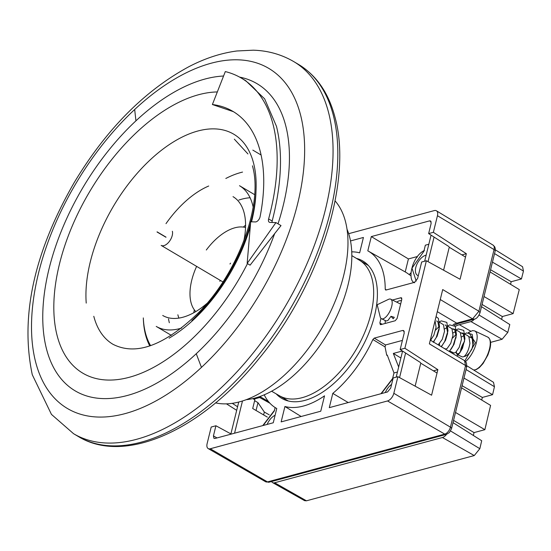<?xml version="1.0" encoding="UTF-8"?>
<svg xmlns="http://www.w3.org/2000/svg" width="551" height="551" viewBox="0 0 551 551"><rect width="100%" height="100%" fill="white"/><g stroke="black" fill="none" stroke-linecap="round" stroke-linejoin="round"><path stroke-width="0.83" d="M246.166 399.702A106.605 57.883 -59.4 0 0 347.502 286.995A106.605 57.883 -59.4 0 0 347.02 229.244M149.782 345.945A107.335 58.282 120.6 0 1 143.377 319.546L143.308 317.913A105.551 57.311 120.6 0 0 150.616 345.67M245.581 225.166A92.961 50.472 -59.4 0 0 243.349 227.074M225.82 178.462L227.287 177.739A107.335 58.282 120.6 0 1 242.543 172.084M194.351 309.876A92.961 50.472 -59.4 0 0 193.752 312.754M385.307 392.553A11.53 6.261 120.6 0 1 391.609 384.378M267.139 424.415A11.53 6.261 120.6 0 1 275.101 415.275M418.299 275.693A11.53 6.261 120.6 0 1 417.369 275.273A11.53 6.261 120.6 0 1 415.798 267.462A11.53 6.261 120.6 0 1 426.157 255.134M356.401 258.391A79.757 43.309 120.6 0 1 363.316 261.291A79.757 43.309 120.6 0 1 374.597 315.571A79.757 43.309 120.6 0 1 282.098 398.559A79.757 43.309 120.6 0 1 276.223 393.896M417.334 256.918L416.887 256.656A14.829 8.051 120.6 0 1 416.962 257.407M254.631 400.673L257.978 402.664L264.328 412.052L263.626 414.924M264.328 412.052L269.219 414.827M269.921 403.222L259.659 397.533L253.715 399.138M397.443 372.028L393.979 372.965L392.457 379.143L381.306 393.628M263.137 425.496L274.288 411.012L275.135 407.554M428.83 244.251L425.358 245.188L423.836 251.38L411.976 268.158L416.225 281.134M259.914 396.506A4.298 2.335 -59.4 0 0 259.9 396.575L259.659 397.533M256.057 410.488L257.978 402.664M404.289 331.482L402.643 330.462L374.253 338.121L372.862 339.519A91.046 49.438 120.6 0 1 332.79 393.4L329.291 407.657L387.539 391.947L390.687 388.118L393.18 377.965L397.912 376.691L431.585 395.198L437.866 369.645L433.41 370.844M348.673 233.679L434.291 210.592A7.204 3.912 120.6 0 1 436.413 210.792A7.204 3.912 120.6 0 1 437.453 215.71L433.368 232.315L466.339 253.701L461.89 254.899M466.339 253.701L460.064 279.254L426.384 260.747L404.889 348.26L437.866 369.645M397.912 376.691L393.827 393.297A7.204 3.912 120.6 0 1 387.532 400.956L210.275 448.755A7.204 3.912 120.6 0 1 208.195 448.583A7.204 3.912 120.6 0 1 207.121 443.645L211.198 427.039L215.923 425.758L213.43 435.917L213.981 438.389L215.014 438.472L273.262 422.769L276.76 408.511A91.046 49.438 120.6 0 1 275.445 407.747A91.046 49.438 120.6 0 1 264.218 394.819M236.682 410.337L226.447 403.849M269.177 482.173L265.596 481.746A6.516 3.54 -59.4 0 0 267.476 481.905A3.602 2.645 74.9 0 0 269.177 482.173L446.434 434.374A3.602 2.645 -105.1 0 1 444.733 434.105A6.516 3.54 -59.4 0 0 450.429 427.177A3.602 1.474 13.8 0 1 451.538 428.657L466.683 367.007L465.567 365.527L429.374 343.865L442.708 289.564L478.909 311.232L480.017 312.727L495.163 251.07A3.602 1.474 -166.2 0 0 494.047 249.582L478.909 311.232L472.586 318.877L456.731 323.155A23.418 12.714 -59.4 0 0 453.067 324.663M232.26 403.325L237.571 406.734M230.897 433.892L215.923 425.758M398.676 367.021L393.324 353.439L400.887 357.998M402.43 350.987L393.324 353.439M404.889 348.26L400.164 349.534L420.523 362.586M426.384 260.747L421.66 262.021L417.603 278.53L414.455 282.367L386.065 290.019L385.211 289.227L386.451 289.916M416.887 256.656L408.415 258.936L371.312 236.586L429.56 220.875L431.206 221.895M448.996 246.641L428.644 233.59L433.368 232.315M380.989 318.395L379.832 323.106L380.803 324.635L380.204 324.608M401.81 298.208L400.846 297.754L392.464 300.013M380.803 324.635L395.198 320.751L397.113 318.444L401.817 299.283L400.846 297.754L401.445 297.781M320.751 411.211L324.525 395.825A86.114 46.759 120.6 0 1 284.922 406.507L281.141 421.894L320.751 411.211M351.745 251.835A86.114 46.759 120.6 0 1 359.645 252.84L363.426 237.46L350.505 240.939M402.643 330.462L403.711 330.566L404.22 333.018L400.164 349.534M385.548 289.978L386.065 290.019M371.312 236.586L367.806 250.836A91.046 49.438 120.6 0 1 368.164 251.036A91.046 49.438 120.6 0 1 385.211 289.227M428.644 233.59L431.137 223.437L430.627 220.979L429.56 220.875M284.922 406.507L301.149 416.501M393.979 372.965L387.27 355.071L386.712 355.223L385.053 346.91L385.528 344.96L402.409 340.408M348.225 402.554L332.79 393.4M408.415 258.936L405.226 271.932A91.934 49.921 -59.4 0 1 405.329 271.994A91.934 49.921 -59.4 0 1 409.166 274.612L410.846 275.569M410.805 272.924A14.829 8.051 120.6 0 1 409.166 274.612M386.712 355.223L387.511 355.712M385.053 346.91L372.862 339.519M391.727 306.273A10.806 4.401 -64.7 0 0 390.721 299.186A10.806 4.401 -64.7 0 0 388.462 299.372L377.173 304.737L380.19 316.866A10.806 4.401 -64.7 0 0 381.478 318.733A10.806 4.401 -64.7 0 0 391.727 306.273M400.639 304.083L390.721 299.186M430.524 340.256L433.823 335.311L436.075 327.246L435.042 320.765M436.64 320.902L437.9 321.936L439.133 328.692L437.095 336.275L433.313 341.923L437.095 336.282L439.002 329.76M438.183 344.843L442.288 339.313L444.54 331.247L443.5 324.759L439.622 322.314M435.6 330.083L439.216 326.406L435.607 330.07M445.105 324.904L446.365 325.937L447.598 332.694L445.559 340.277L441.95 345.78L440.869 346.448L442.288 345.484M443.769 348.184L445.497 349.003L447.137 348.521L450.752 343.314L453.005 335.249L451.965 328.761L448.087 326.316M447.178 327.501L444.623 328.961M449.582 350.939L453.962 353.005L455.601 352.523L459.21 347.316L461.469 339.251L460.422 332.763L458.969 331.461L453.569 328.906L454.83 329.939L456.104 336.179L455.911 337.846M455.643 331.502L453.087 332.962M452.529 338.087L456.145 334.409M458.046 354.94L461.8 356.711A10.806 4.401 -64.7 0 0 464.066 356.525C466.917 353.99 468.873 349.568 469.927 343.252L468.887 336.764L467.434 335.463L462.027 332.907L463.288 333.94L464.569 340.181L464.369 341.847M464.107 335.504L461.545 336.964M381.478 318.733L386.258 320.992L387.897 320.503L391.01 316.315L394.296 317.314L393.214 318.781L391.01 316.315M430.958 340.518L431.034 339.753L430.951 340.511M459.238 353.46L457.151 354.513M464.403 341.613A10.806 4.401 -64.7 0 0 460.794 349.623A10.806 4.401 -64.7 0 0 460.416 351.669M470.761 337.04L472.255 338.734L472.93 345.429L471.89 349.162C469.183 353.763 466.573 356.215 464.066 356.525M468.756 336.578L471.759 337.928L472.255 338.734A10.806 4.401 -64.7 0 0 472.228 338.672M470.795 337.074A10.806 4.401 -64.7 0 0 469.142 337.198M456.414 351.772L456.476 353.77L459.21 353.487M456.903 356.049L459.699 352.971L462.489 348.287L464.927 338.81L463.77 330.407L458.225 328.885L455.973 330.042M464.39 341.765L464.576 340.181L463.295 333.927L460.299 332.577M449.141 351.4L451.235 348.969L454.024 344.285L456.111 336.179L454.837 329.925L451.834 328.575M439.484 343.769L439.512 345.635M441.317 346.717L445.559 340.284L447.467 333.761M393.214 318.781L394.296 317.314M471.89 349.162L473.385 342.812L472.235 334.409L466.69 332.887L464.934 333.734M452.915 352.509L452.798 353.59M458.604 354.286L461.635 349.451L464.534 341.09M450.139 350.284L453.17 345.449L456.462 334.808L455.312 326.406L449.768 324.883L448.011 325.731M441.675 346.283L444.705 341.448L447.997 330.807L446.847 322.404L441.303 320.882L439.546 321.729M433.437 341.999L436.247 337.446L439.54 326.798L438.382 318.402L436.061 316.639M401.521 300.502L398.986 300.874L396.734 302.031M385.218 320.496L385.197 323.451M481.726 400.047L482.339 397.443L492.573 394.688L494.454 386.726L493.496 382.304L466.883 365.802M453.569 420.385L474.039 432.604L484.866 429.684L490.59 405.405L461.559 387.863M474.039 432.604L473.364 435.469M271.602 481.519A7.204 3.912 -59.4 0 0 272.573 482.6L304.6 500.659L306.446 500.811L474.253 455.56L479.831 448.686L481.705 440.731L453.018 422.638M267.352 417.114L252.702 408.518L254.865 399.723L252.695 398.628M463.963 378.069L492.573 394.688M482.339 397.443L462.096 385.693M415.13 386.155L420.764 363.199L437.033 373.034M455.519 412.458L484.866 429.684M474.253 455.56L442.439 437.515L274.639 482.766L306.446 500.811M272.573 482.6A7.204 3.912 -59.4 0 0 274.639 482.766M442.439 437.515A7.204 3.912 -59.4 0 0 446.558 434.34M234.561 433.203L242.474 400.97M230.821 434.209L238.721 402.037M396.183 377.153L402.464 351.579L403.091 351.407M399.565 377.6L405.605 353.019M510.543 284.309L511.204 281.726L521.439 278.964L523.45 271.092L522.582 266.739L495.349 249.851M501.589 319.366L502.312 316.536L513.133 313.622L519.276 289.585L490.039 271.918M490.542 342.385L502.099 339.264L507.788 332.425L509.799 324.546L481.498 306.693M490.576 269.749L511.204 281.726M521.439 278.964L492.442 262.131M465.512 257.09L449.244 247.254L443.603 270.21M513.133 313.622L483.998 296.514M502.312 316.536L482.049 304.441M502.099 339.264L470.919 321.57L459.334 324.697L470.692 331.137M455.305 326.406A23.418 12.714 120.6 0 1 459.334 324.697M470.919 321.57A7.204 3.912 -59.4 0 0 474.439 319.125M431.571 235.463L430.944 235.635L424.663 261.208M434.078 237.075L428.044 261.656M247.151 263.419L275.941 222.597L269.962 222.404A4.573 2.486 120.6 0 1 269.253 222.205A4.573 2.486 120.6 0 1 268.619 218.933A196.762 106.839 -59.4 0 0 273.041 124.347A196.762 106.839 -59.4 0 0 241.372 78.111A196.762 106.839 -59.4 0 0 225.311 71.575L212.39 104.525A169.309 91.927 120.6 0 1 232.935 111.392A169.309 91.927 120.6 0 1 260.189 151.181A169.309 91.927 120.6 0 1 260.093 216.708A4.573 2.486 120.6 0 1 255.402 221.936L250.698 221.784L247.151 263.419L250.092 265.162L274.673 233.59A178.483 96.907 120.6 0 1 196.259 353.721A178.483 96.907 120.6 0 1 46.491 348.928A178.483 96.907 120.6 0 1 135.952 120.814A178.483 96.907 120.6 0 1 223.568 76.017M215.565 402.884A119.174 64.708 -59.4 0 0 310.916 345.029A119.174 64.708 -59.4 0 0 345.484 221.585A119.174 64.708 -59.4 0 0 335.077 200.895M254.624 194.655L239.499 185.701A81.748 44.39 120.6 0 1 252.654 204.917A81.748 44.39 120.6 0 1 253.164 207.086M181.561 328.1A81.748 44.39 120.6 0 1 156.236 326.419L171.368 335.366M243.783 241.076A69.033 37.482 -59.4 0 0 244.134 212.872A69.033 37.482 -59.4 0 0 233.018 196.645M245.539 227.501A49.411 26.827 -59.4 0 0 206.315 250.002M196.624 266.381A49.411 26.827 -59.4 0 0 191.011 302.513A49.411 26.827 -59.4 0 0 195.784 311.59M241.372 78.111L245.725 80.68L264.666 98.877L276.499 126.393C283.007 152.916 281.561 184.461 272.173 221.034L272.022 222.466M247.482 263.612A159.384 86.541 120.6 0 1 138.673 374.232A159.384 86.541 120.6 0 1 57.152 335.717A159.384 86.541 120.6 0 1 96.776 180.253A159.384 86.541 120.6 0 1 217.321 91.941M212.39 104.525L233.424 111.681M172.367 231.248A9.519 5.166 120.6 0 1 169.109 241.758A9.519 5.166 120.6 0 1 161.147 245.388L222.9 281.926M250.092 197.754A81.748 44.39 -59.4 0 0 238.817 200.075M168.51 318.898A81.748 44.39 -59.4 0 0 169.336 322.741M165.996 223.644A81.748 44.39 120.6 0 1 208.705 186.018M162.717 315.468A69.033 37.482 -59.4 0 0 206.839 303.518M177.863 314.786A69.033 37.482 -59.4 0 0 178.889 318.099M239.602 77.106A178.483 96.907 120.6 0 1 278.021 223.823M274.673 233.59L281.01 225.593L275.941 222.597M279.226 395.632A78.69 42.73 -59.4 0 0 279.419 395.742A78.69 42.73 -59.4 0 0 370.486 315.675A78.69 42.73 -59.4 0 0 359.562 260.299L351.834 255.623M219.835 281.299A69.522 37.75 120.6 0 1 220.283 280.376M229.974 263.998A69.522 37.75 120.6 0 1 230.566 263.164M387.532 400.956L444.733 434.105L267.476 481.905L210.275 448.755M464.514 360.602L465.567 365.527L450.429 427.177L393.827 393.297M474.356 319.146L458.453 323.437A3.602 2.645 -105.1 0 1 456.731 323.155L437.28 311.646M480.017 312.706C478.482 316.611 476.581 318.767 474.321 319.16L472.586 318.877L440.263 299.53M437.453 215.71L494.047 249.582A6.516 3.54 -59.4 0 0 493.111 245.14L494.75 246.869L495.328 248.763L495.163 251.07M259.9 396.575L268.42 401.507M213.43 435.917L216.998 437.935M382.242 324.243L379.832 323.106M374.253 338.121L385.528 344.96M473.64 369.99A18.018 7.335 -64.7 0 0 489.481 348.935A18.018 7.335 -64.7 0 0 487.807 337.122L474.714 330.937A18.018 7.335 115.3 0 1 476.388 342.743A18.018 7.335 115.3 0 1 465.609 361.525M468.701 332.487L475.423 342.639L464.858 360.843M466.063 369.535L494.454 386.726M450.58 430.972L479.831 448.686M523.45 271.092L494.543 253.591M479.088 315.048L507.788 332.425M250.953 221.798A123.148 66.864 -59.4 0 0 253.57 163.144A123.148 66.864 -59.4 0 0 150.237 159.838A123.148 66.864 -59.4 0 0 86.225 303.105M191.851 320.537A123.148 66.864 -59.4 0 0 250.581 223.162M333.293 115.214A216.185 117.384 120.6 0 1 259.356 354.045A216.185 117.384 120.6 0 1 78.332 436.523C124.85 465.182 201.535 430.179 258.915 358.708C319.229 286.072 352.812 181.196 335.029 117.397C328.678 93.036 316.501 75.37 298.497 64.412A216.185 117.384 120.6 0 1 333.293 115.214M328.541 112.404A216.185 117.384 120.6 0 1 254.596 351.228A216.185 117.384 120.6 0 1 73.572 433.706L51.45 414.393L32.282 374.728C20.036 316.501 33.976 252.51 74.089 182.76C106.171 129.437 144.438 90.75 188.89 66.699C205.041 58.303 221.047 53.061 236.916 50.981L253.267 50.189C267.972 50.637 281.465 54.439 293.745 61.595A216.185 117.384 120.6 0 1 328.541 112.404M134.692 109.491A197.616 107.3 120.6 0 1 300.515 114.801A197.616 107.3 120.6 0 1 201.466 367.372A197.616 107.3 120.6 0 1 35.643 362.069A197.616 107.3 120.6 0 1 134.692 109.491A1332.697 532.156 47 0 0 135.952 120.814M201.466 367.372A1332.697 532.156 -133 0 1 196.259 353.721M268.619 218.933L272.173 221.034M255.988 191.342A119.174 64.708 120.6 0 1 251.538 221.812M250.306 226.427A119.174 64.708 120.6 0 1 169.116 338.156M252.441 165.817C263.44 203.388 238.858 271.884 199.056 312.162C164.921 345.387 136.221 356.098 112.976 344.299A119.174 64.708 120.6 0 1 93.794 316.295M279.419 395.742L271.602 391.224M279.323 395.687L288.283 400.99M359.466 260.244L368.426 265.541M451.538 428.657L449.361 432.576L446.434 434.374M466.683 367.007L466.511 362.999L464.768 360.781M458.453 323.437L454.279 325.283M464.507 360.602L430.29 340.119M380.934 393.731L392.615 378.503M274.446 410.371L262.765 425.592M424.456 250.464C411.556 256.456 407.113 281.279 414.717 282.725M265.596 481.746L208.195 448.583M493.111 245.14L436.413 210.792M275.445 407.747L276.747 408.56M368.164 251.036L405.329 271.994M473.715 370.038L476.401 369.507L479.329 367.6L483.034 363.57L487.917 354.94L489.805 349.286C491.375 343.183 490.714 339.127 487.807 337.122M468.446 332.501L472.579 330.607L474.714 330.937M455.835 338.321L456.076 337.088M447.371 334.319L447.612 333.086M434.312 340.966L433.217 342.281M438.913 330.318L439.147 329.085M234.34 139.169L247.943 153.949M252.833 150.113L261.098 155.003M293.745 61.595L298.497 64.412M157.028 231.978L165.954 237.254M73.572 433.706L78.332 436.523M157.097 231.854L166.023 237.137"/></g></svg>

